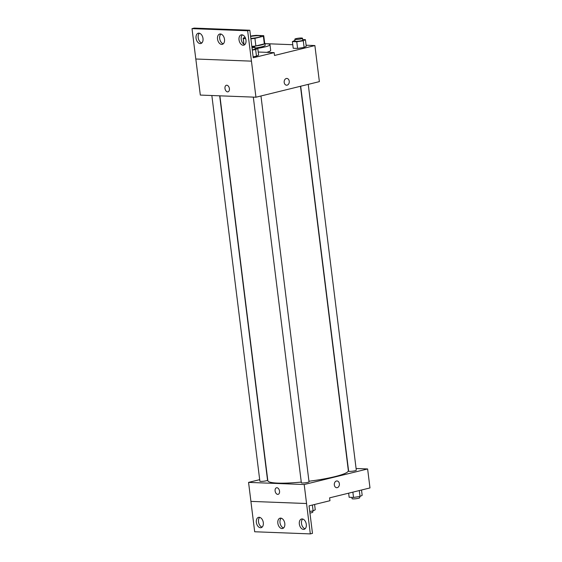 <?xml version="1.0" encoding="UTF-8"?>
<svg xmlns="http://www.w3.org/2000/svg" width="562" height="562" viewBox="0 0 562 562"><rect width="100%" height="100%" fill="white"/><g stroke="black" fill="none" stroke-linecap="round" stroke-linejoin="round"><path stroke-width="0.84" d="M250.589 36.446A7.728 1.075 172.9 0 1 261.126 36.137A7.728 1.075 172.9 0 1 258.52 37.289A7.728 1.075 172.9 0 1 250.835 38.427M250.884 38.813A10.376 1.44 172.9 0 0 254.923 38.349L255.865 45.944L264.323 43.864A10.376 1.44 172.9 0 0 264.709 43.407L263.761 35.806A10.376 1.44 172.9 0 0 263.655 35.645L256.237 35.357A10.376 1.44 172.9 0 0 252.001 35.835L250.554 36.193M245.194 37.506L243.543 37.914A10.376 1.44 172.9 0 0 243.163 38.378A10.376 1.44 172.9 0 0 243.262 38.546L245.65 38.638M254.923 38.349L263.381 36.27A10.376 1.44 172.9 0 0 263.761 35.806M243.978 44.279L243.262 38.546M264.323 43.864L263.381 36.27M255.865 45.944A10.376 1.44 172.9 0 1 251.825 46.407M251.832 46.442A10.629 1.475 -7.1 0 0 264.948 43.372A10.629 1.475 -7.1 0 0 264.667 43.091M264.948 43.372L265.187 45.269A10.629 1.475 172.9 0 1 261.597 46.85A10.629 1.475 172.9 0 1 254.993 48.03M264.997 43.731A15.455 2.143 172.9 0 1 269.978 44.672A15.455 2.143 172.9 0 1 264.758 46.976A15.455 2.143 172.9 0 1 257.27 48.395M269.978 44.672L270.687 50.369A15.455 2.143 172.9 0 1 266.711 52.343M195.822 59.01L200.318 95.076L255.949 97.212L247.652 30.769L249.816 30.236L253.244 57.767L274.144 52.631L274.502 55.476L314.882 45.557L306.107 45.22M292.774 44.714L264.983 43.646M294.98 40.387L292.388 41.602L293.216 48.248L297.593 48.416L304.112 47.44L306.241 46.295L305.419 39.649L302.658 39.544M284.196 82.445A3.379 2.557 -87.8 0 1 286.845 78.448A3.379 2.557 -87.8 0 1 289.268 81.926A3.379 2.557 -87.8 0 1 286.585 85.206A3.379 2.557 -87.8 0 1 284.196 82.445M255.949 97.212L319.378 81.63L314.882 45.557M226.381 85.269A3.379 2.164 -103.8 0 0 225.025 88.768A3.379 2.164 -103.8 0 0 227.603 91.873A3.379 2.164 76.2 0 1 225.025 88.768A3.379 2.164 76.2 0 1 226.381 85.269A3.379 2.164 76.2 0 1 229.289 88.037A3.379 2.164 76.2 0 1 227.996 91.831A3.379 2.164 76.2 0 1 227.603 91.873A3.379 2.164 -103.8 0 0 227.996 91.831M249.816 30.236L194.178 28.1L192.014 28.634L195.801 59.01L251.439 61.146M286.585 85.206A3.379 2.557 92.2 0 0 289.268 81.926A3.379 2.557 92.2 0 0 286.845 78.448M274.144 52.631L258.232 52.02M247.652 30.769L192.014 28.634M239.033 39.881A5.311 3.4 -103.8 0 0 243.782 45.178A5.311 3.4 -103.8 0 0 245.812 39.207A5.311 3.4 -103.8 0 0 241.246 34.858A5.311 3.4 -103.8 0 0 239.033 39.881M196.047 38.23A5.311 3.4 -103.8 0 0 200.789 43.527A5.311 3.4 -103.8 0 0 202.826 37.556A5.311 3.4 -103.8 0 0 198.253 33.207A5.311 3.4 -103.8 0 0 196.047 38.23M217.536 39.059A5.311 3.4 -103.8 0 0 222.285 44.349A5.311 3.4 -103.8 0 0 224.322 38.378A5.311 3.4 -103.8 0 0 219.749 34.029A5.311 3.4 -103.8 0 0 217.536 39.059M252.282 50.067L255.647 49.561L256.476 56.207L253.111 56.713L256.476 56.207L258.611 55.055L257.782 48.416L255.029 48.304M242.398 34.879A5.311 3.4 -103.8 0 0 241.196 39.354A5.311 3.4 -103.8 0 0 244.793 44.63M199.405 33.228A5.311 3.4 -103.8 0 0 198.203 37.703A5.311 3.4 -103.8 0 0 201.8 42.979M220.901 34.05A5.311 3.4 -103.8 0 0 219.7 38.525A5.311 3.4 -103.8 0 0 223.297 43.801M300.473 86.274L348.349 470.661A40.569 5.627 172.9 0 1 334.643 476.695A40.569 5.627 172.9 0 1 308.952 481.234M301.267 482.091A40.569 5.627 172.9 0 1 267.828 480.686L219.89 95.828M300.684 86.225L348.63 471.139A3.864 0.534 -7.1 0 0 350.913 471.342A3.864 0.534 -7.1 0 0 354.994 470.759A3.864 0.534 -7.1 0 0 356.301 470.183L308.243 84.37M219.672 95.821L267.547 480.208A3.864 0.534 172.9 0 1 266.24 480.784A3.864 0.534 172.9 0 1 262.159 481.367A3.864 0.534 172.9 0 1 259.876 481.163L211.846 95.519M260.965 95.983L309.023 481.796A3.864 0.534 172.9 0 1 307.716 482.372A3.864 0.534 172.9 0 1 303.635 482.962A3.864 0.534 172.9 0 1 301.351 482.751L253.314 97.114M259.693 479.66L248.559 482.393L304.197 484.528L367.618 468.954L356.09 468.511M276.518 487.774A3.379 2.164 -103.8 0 0 275.155 491.272A3.379 2.164 -103.8 0 0 277.74 494.377A3.379 2.164 76.2 0 1 275.155 491.272A3.379 2.164 76.2 0 1 276.518 487.774A3.379 2.164 76.2 0 1 279.426 490.542A3.379 2.164 76.2 0 1 278.127 494.342A3.379 2.164 76.2 0 1 277.74 494.377A3.379 2.164 -103.8 0 0 278.134 494.342M367.618 468.954L369.986 487.935L329.599 497.855L329.957 500.707L309.051 505.842L312.479 533.366L310.322 533.9L254.684 531.764L250.905 501.388L306.557 503.517L304.197 484.528M250.926 501.381L248.559 482.393M334.327 484.957A3.379 2.557 -87.8 0 1 336.982 480.96A3.379 2.557 -87.8 0 1 339.406 484.43A3.379 2.557 -87.8 0 1 336.722 487.711A3.379 2.557 -87.8 0 1 334.327 484.957M310.322 533.9L306.557 503.517M336.722 487.711A3.379 2.557 92.2 0 0 339.406 484.43A3.379 2.557 92.2 0 0 336.982 480.96M277.846 523.208A5.311 3.4 -103.8 0 0 282.588 528.498A5.311 3.4 -103.8 0 0 284.625 522.527A5.311 3.4 -103.8 0 0 280.052 518.178A5.311 3.4 -103.8 0 0 277.846 523.208M263.304 522.646A5.311 3.4 -103.8 0 0 258.555 517.356A5.311 3.4 -103.8 0 0 256.525 523.327A5.311 3.4 -103.8 0 0 261.091 527.676A5.311 3.4 -103.8 0 0 263.304 522.646M306.29 524.297A5.311 3.4 -103.8 0 0 301.548 519.007A5.311 3.4 -103.8 0 0 299.511 524.978A5.311 3.4 -103.8 0 0 304.084 529.327A5.311 3.4 -103.8 0 0 306.29 524.297M250.905 501.388L306.536 503.524M281.204 518.199A5.311 3.4 -103.8 0 0 280.002 522.674A5.311 3.4 -103.8 0 0 283.599 527.95M259.707 517.37A5.311 3.4 -103.8 0 0 258.682 522.793A5.311 3.4 -103.8 0 0 262.103 527.121M302.7 519.021A5.311 3.4 -103.8 0 0 301.675 524.444A5.311 3.4 -103.8 0 0 305.096 528.772M348.637 493.183L349.142 497.272L353.526 497.44L360.038 496.464L362.174 495.319L361.514 490.015M353.526 497.44L352.866 492.143M360.038 496.464L359.301 490.563M359.582 496.527L359.729 497.714A3.864 0.534 172.9 0 1 358.423 498.29A3.864 0.534 172.9 0 1 354.341 498.873A3.864 0.534 172.9 0 1 352.058 498.67L351.896 497.377M309.746 511.427L313.111 510.921L315.247 509.776L314.587 504.479M313.111 510.921L312.381 505.02M312.655 510.991L312.802 512.179A3.864 0.534 172.9 0 1 311.496 512.748A3.864 0.534 172.9 0 1 309.95 513.057M292.388 41.602L296.764 41.771L303.283 40.794L305.419 39.649M302.497 38.251L302.735 40.148A3.864 0.534 172.9 0 1 301.429 40.724A3.864 0.534 172.9 0 1 297.347 41.307A3.864 0.534 172.9 0 1 295.064 41.103L294.832 39.207A3.864 0.534 172.9 0 1 298.598 38.195A3.864 0.534 172.9 0 1 302.497 38.251A3.864 0.534 172.9 0 1 301.197 38.827A3.864 0.534 172.9 0 1 297.115 39.41A3.864 0.534 172.9 0 1 294.832 39.207M293.216 48.248L297.593 48.416L296.764 41.771M297.593 48.416L304.112 47.44L303.283 40.794M304.112 47.44L306.241 46.295M255.647 49.561L257.782 48.416M251.881 46.864A3.864 0.534 172.9 0 1 254.867 47.018L255.099 48.915A3.864 0.534 172.9 0 1 253.799 49.491A3.864 0.534 172.9 0 1 252.247 49.793M256.476 56.207L258.611 55.055M254.867 47.018A3.864 0.534 172.9 0 1 253.56 47.587A3.864 0.534 172.9 0 1 252.015 47.896M243.894 44.222L243.163 38.378"/></g></svg>

